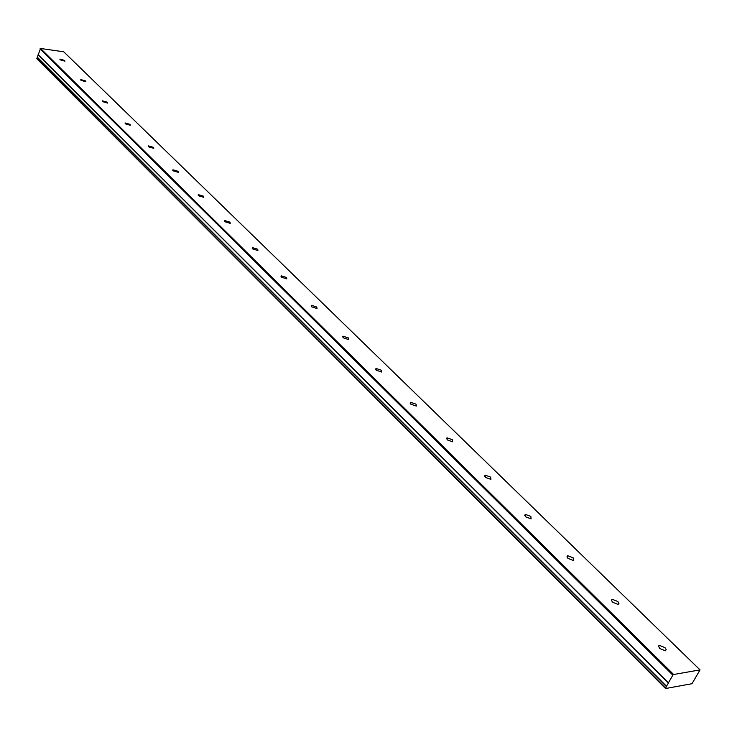<?xml version="1.0" encoding="UTF-8"?>
<svg xmlns="http://www.w3.org/2000/svg" width="737" height="737" viewBox="0 0 737 737"><rect width="100%" height="100%" fill="white"/><g stroke="black" fill="none" stroke-linecap="round" stroke-linejoin="round"><path stroke-width="1.11" d="M64.745 60.462L59.881 59.08L60.056 59.808L64.92 61.18L64.745 60.462M664.995 647.657L659.375 645.336L658.51 646.017L659.679 648.496L665.299 650.826L666.211 649.684L664.995 647.657M617.827 601.512L612.235 599.282L611.406 600.13L612.511 602.193L618.113 604.432L618.942 603.354L617.827 601.512M573.174 557.835L567.61 555.689L567.868 558.36L573.441 560.516L573.174 557.835M530.843 516.416L525.306 514.352L525.555 516.812L531.091 518.885L530.843 516.416M490.649 477.106L485.139 475.116L485.388 477.373L490.897 479.372L490.649 477.106M452.444 439.731L446.963 437.806L447.202 439.888L452.684 441.822L452.444 439.731M416.073 404.152L410.629 402.291L410.868 404.217L416.313 406.078L416.073 404.152M381.425 370.25L376.017 368.454L376.238 370.223L381.655 372.028L381.425 370.25M348.361 337.915L342.991 336.164L343.212 337.795L348.592 339.554L348.361 337.915M316.781 307.025L311.456 305.321L311.677 306.832L317.011 308.536L316.781 307.025M286.592 277.49L281.304 275.841L281.525 277.232L286.822 278.89L286.592 277.49M257.701 249.226L252.459 247.623L252.671 248.913L257.922 250.525L257.701 249.226M230.027 222.159L224.831 220.584L225.043 221.782L230.248 223.357L230.027 222.159M203.495 196.199L198.345 194.66L198.548 195.775L203.707 197.313L203.495 196.199M178.041 171.288L172.928 169.786L173.131 170.818L178.243 172.32L178.041 171.288M153.582 147.372L148.524 145.898L148.717 146.856L153.784 148.33L153.582 147.372M130.081 124.378L125.069 122.932L125.262 123.816L130.274 125.272L130.081 124.378M107.473 102.259L102.507 100.84L102.701 101.669L107.657 103.088L107.473 102.259M85.704 80.969L80.794 79.568L80.978 80.342L85.888 81.743L85.704 80.969M665.575 688.533L37.117 59.034L37.228 57.403L666.312 686.525L665.575 688.533L691.988 683.715L700.021 669.887L673.636 674.502L40.563 48.467L63.751 51.811L700.021 669.887M40.563 48.467L37.228 57.403M673.636 674.502L672.853 675.147L40.019 48.835M672.853 675.147L668.422 682.867L38.121 54.649M666.312 686.525L668.395 683.088L38.167 54.842L668.422 682.867M36.85 58.555L665.437 688.054M666.561 686.267L37.384 57.237M659.375 645.336L658.537 646.81M612.235 599.282L611.48 600.673M567.61 555.689L566.928 556.979M525.306 514.352L524.689 515.559M485.139 475.116L484.596 476.231M446.963 437.806L446.475 438.837M410.629 402.291L410.196 403.25M376.017 368.454L375.621 369.329M342.991 336.164L342.641 336.966M311.456 305.321L311.143 306.058M281.304 275.841L281.027 276.513M252.459 247.623L252.211 248.231M224.831 220.584L224.61 221.146M198.345 194.66L198.142 195.176M172.928 169.786L172.753 170.256M38.158 54.833L668.395 683.079"/></g></svg>
